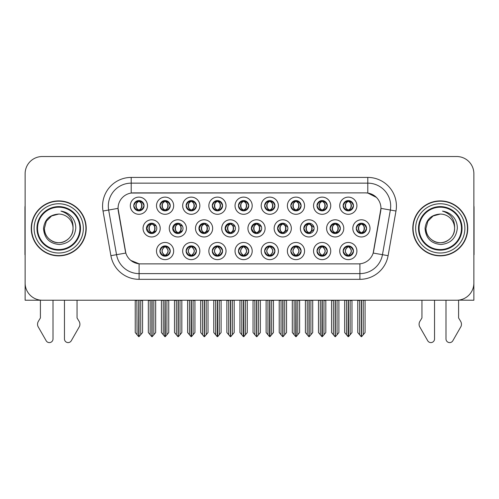 <?xml version="1.0" encoding="UTF-8"?>
<svg xmlns="http://www.w3.org/2000/svg" width="499" height="499" viewBox="0 0 499 499"><rect width="100%" height="100%" fill="white"/><g stroke="black" fill="none" stroke-linecap="round" stroke-linejoin="round"><path stroke-width="0.75" d="M186.108 205.707A5.152 5.152 0 0 0 191.26 210.859A5.152 5.152 0 0 0 196.413 205.707A5.152 5.152 0 0 0 191.26 200.554A5.152 5.152 0 0 0 186.108 205.707L186.158 205.707C187.175 202.9 188.51 201.515 190.169 201.546L189.82 200.76M182.671 205.707A8.589 8.589 0 0 0 191.26 214.296A8.589 8.589 0 0 0 199.85 205.707A8.589 8.589 0 0 0 191.26 197.117A8.589 8.589 0 0 0 182.671 205.707M238.46 251.053A5.152 5.152 0 0 0 243.612 256.205A5.152 5.152 0 0 0 248.77 251.053A5.152 5.152 0 0 0 243.612 245.901A5.152 5.152 0 0 0 238.46 251.053L238.51 251.053C239.483 253.823 240.824 255.214 242.526 255.214L243.138 255.214C239.726 252.438 239.726 249.662 243.138 246.886L243.306 246.886C239.807 249.662 239.807 252.438 243.306 255.214L242.876 256.149L243.312 255.214M235.029 251.053A8.589 8.589 0 0 0 243.612 259.636A8.589 8.589 0 0 0 252.201 251.053A8.589 8.589 0 0 0 243.612 242.464A8.589 8.589 0 0 0 235.029 251.053M133.757 205.707A5.152 5.152 0 0 0 138.909 210.859A5.152 5.152 0 0 0 144.061 205.707A5.152 5.152 0 0 0 138.909 200.554A5.152 5.152 0 0 0 133.757 205.707L133.801 205.707C134.824 202.9 136.158 201.515 137.818 201.546L137.468 200.76M130.32 205.707A8.589 8.589 0 0 0 138.909 214.296A8.589 8.589 0 0 0 147.498 205.707A8.589 8.589 0 0 0 138.909 197.117A8.589 8.589 0 0 0 130.32 205.707M330.032 228.38A5.152 5.152 0 0 0 335.185 233.532A5.152 5.152 0 0 0 340.337 228.38A5.152 5.152 0 0 0 335.185 223.228A5.152 5.152 0 0 0 330.032 228.38L330.126 228.38C331.143 225.573 332.484 224.188 334.143 224.219L333.787 223.421M326.596 228.38A8.589 8.589 0 0 0 335.185 236.969A8.589 8.589 0 0 0 343.774 228.38A8.589 8.589 0 0 0 335.185 219.791A8.589 8.589 0 0 0 326.596 228.38M225.143 228.38A5.152 5.152 0 0 0 230.295 233.532A5.152 5.152 0 0 0 235.447 228.38A5.152 5.152 0 0 0 230.295 223.228A5.152 5.152 0 0 0 225.143 228.38L225.423 228.38C226.44 225.573 227.775 224.188 229.434 224.219L229.06 223.377M221.712 228.38A8.589 8.589 0 0 0 230.295 236.969A8.589 8.589 0 0 0 238.884 228.38A8.589 8.589 0 0 0 230.295 219.791A8.589 8.589 0 0 0 221.712 228.38M316.99 251.053A5.152 5.152 0 0 0 322.142 256.205A5.152 5.152 0 0 0 327.294 251.053A5.152 5.152 0 0 0 322.142 245.901A5.152 5.152 0 0 0 316.99 251.053L317.04 251.053C318.013 253.823 319.354 255.214 321.057 255.214L321.668 255.214C318.256 252.438 318.256 249.662 321.668 246.886L321.836 246.886C318.337 249.662 318.337 252.438 321.836 255.214L321.406 256.149L321.836 255.214C318.212 252.438 318.212 249.662 321.836 246.886L321.406 245.951L321.836 246.886L321.057 246.886C319.385 246.855 318.044 248.24 317.04 251.053M313.553 251.053A8.589 8.589 0 0 0 322.142 259.636A8.589 8.589 0 0 0 330.731 251.053A8.589 8.589 0 0 0 322.142 242.464A8.589 8.589 0 0 0 313.553 251.053M343.169 251.053A5.152 5.152 0 0 0 348.321 256.205A5.152 5.152 0 0 0 353.473 251.053A5.152 5.152 0 0 0 348.321 245.901A5.152 5.152 0 0 0 343.169 251.053L343.212 251.053C344.191 253.823 345.533 255.214 347.229 255.214L347.84 255.214C344.435 252.438 344.435 249.662 347.84 246.886L348.009 246.886C344.516 249.662 344.516 252.438 348.009 255.214L347.585 256.149L348.015 255.214C344.391 252.438 344.391 249.662 348.015 246.886L347.585 245.951L348.015 246.886L347.229 246.886C345.564 246.855 344.223 248.24 343.212 251.053M339.732 251.053A8.589 8.589 0 0 0 348.321 259.636A8.589 8.589 0 0 0 356.91 251.053A8.589 8.589 0 0 0 348.321 242.464A8.589 8.589 0 0 0 339.732 251.053M238.46 205.707A5.152 5.152 0 0 0 243.612 210.859A5.152 5.152 0 0 0 248.77 205.707A5.152 5.152 0 0 0 243.612 200.554A5.152 5.152 0 0 0 238.46 205.707L238.51 205.707C239.526 202.9 240.867 201.515 242.526 201.546L242.171 200.76M235.029 205.707A8.589 8.589 0 0 0 243.612 214.296A8.589 8.589 0 0 0 252.201 205.707A8.589 8.589 0 0 0 243.612 197.117A8.589 8.589 0 0 0 235.029 205.707M356.255 228.38A5.152 5.152 0 0 0 361.407 233.532A5.152 5.152 0 0 0 366.559 228.38A5.152 5.152 0 0 0 361.407 223.228A5.152 5.152 0 0 0 356.255 228.38L356.305 228.38C357.321 225.573 358.656 224.188 360.315 224.219L359.966 223.433M352.818 228.38A8.589 8.589 0 0 0 361.407 236.969A8.589 8.589 0 0 0 369.996 228.38A8.589 8.589 0 0 0 361.407 219.791A8.589 8.589 0 0 0 352.818 228.38M198.92 228.38A5.152 5.152 0 0 0 204.072 233.532A5.152 5.152 0 0 0 209.224 228.38A5.152 5.152 0 0 0 204.072 223.228A5.152 5.152 0 0 0 198.92 228.38L199.244 228.38C200.261 225.573 201.602 224.188 203.261 224.219L202.881 223.365M195.489 228.38A8.589 8.589 0 0 0 204.072 236.969A8.589 8.589 0 0 0 212.661 228.38A8.589 8.589 0 0 0 204.072 219.791A8.589 8.589 0 0 0 195.489 228.38M277.587 228.38A5.152 5.152 0 0 0 282.74 233.532A5.152 5.152 0 0 0 287.892 228.38A5.152 5.152 0 0 0 282.74 223.228A5.152 5.152 0 0 0 277.587 228.38L277.775 228.38C278.791 225.573 280.132 224.188 281.785 224.219L281.424 223.396M274.151 228.38A8.589 8.589 0 0 0 282.74 236.969A8.589 8.589 0 0 0 291.329 228.38A8.589 8.589 0 0 0 282.74 219.791A8.589 8.589 0 0 0 274.151 228.38M146.475 228.38A5.152 5.152 0 0 0 151.627 233.532A5.152 5.152 0 0 0 156.786 228.38A5.152 5.152 0 0 0 151.627 223.228A5.152 5.152 0 0 0 146.475 228.38L146.893 228.38C147.91 225.573 149.245 224.188 150.904 224.219L150.517 223.346M143.045 228.38A8.589 8.589 0 0 0 151.627 236.969A8.589 8.589 0 0 0 160.216 228.38A8.589 8.589 0 0 0 151.627 219.791A8.589 8.589 0 0 0 143.045 228.38M343.169 205.707A5.152 5.152 0 0 0 348.321 210.859A5.152 5.152 0 0 0 353.473 205.707A5.152 5.152 0 0 0 348.321 200.554A5.152 5.152 0 0 0 343.169 205.707L343.218 205.707C344.235 202.9 345.57 201.515 347.229 201.546L346.88 200.76M339.732 205.707A8.589 8.589 0 0 0 348.321 214.296A8.589 8.589 0 0 0 356.91 205.707A8.589 8.589 0 0 0 348.321 197.117A8.589 8.589 0 0 0 339.732 205.707M264.638 251.053A5.152 5.152 0 0 0 269.791 256.205A5.152 5.152 0 0 0 274.943 251.053A5.152 5.152 0 0 0 269.791 245.901A5.152 5.152 0 0 0 264.638 251.053L264.688 251.053C265.661 253.823 267.002 255.214 268.699 255.214L269.31 255.214C265.905 252.438 265.905 249.662 269.31 246.886L269.479 246.886C265.986 249.662 265.986 252.438 269.479 255.214L269.055 256.149L269.485 255.214C265.861 252.438 265.861 249.662 269.485 246.886L269.055 245.951L269.485 246.886L268.699 246.886C267.034 246.855 265.693 248.24 264.688 251.053M261.202 251.053A8.589 8.589 0 0 0 269.791 259.636A8.589 8.589 0 0 0 278.38 251.053A8.589 8.589 0 0 0 269.791 242.464A8.589 8.589 0 0 0 261.202 251.053M316.99 205.707A5.152 5.152 0 0 0 322.142 210.859A5.152 5.152 0 0 0 327.294 205.707A5.152 5.152 0 0 0 322.142 200.554A5.152 5.152 0 0 0 316.99 205.707L317.04 205.707C318.056 202.9 319.391 201.515 321.05 201.546L320.701 200.76M313.553 205.707A8.589 8.589 0 0 0 322.142 214.296A8.589 8.589 0 0 0 330.731 205.707A8.589 8.589 0 0 0 322.142 197.117A8.589 8.589 0 0 0 313.553 205.707M212.287 251.053A5.152 5.152 0 0 0 217.439 256.205A5.152 5.152 0 0 0 222.591 251.053A5.152 5.152 0 0 0 217.439 245.901A5.152 5.152 0 0 0 212.287 251.053L212.331 251.053C213.31 253.823 214.645 255.214 216.348 255.214L216.959 255.214C213.547 252.438 213.547 249.662 216.959 246.886L217.127 246.886C213.628 249.662 213.628 252.438 217.127 255.214L216.697 256.149L217.134 255.214C213.51 252.438 213.51 249.662 217.134 246.886L216.697 245.951L217.134 246.886L216.348 246.886C214.676 246.855 213.341 248.24 212.331 251.053M208.85 251.053A8.589 8.589 0 0 0 217.439 259.636A8.589 8.589 0 0 0 226.028 251.053A8.589 8.589 0 0 0 217.439 242.464A8.589 8.589 0 0 0 208.85 251.053M251.365 228.38A5.152 5.152 0 0 0 256.517 233.532A5.152 5.152 0 0 0 261.669 228.38A5.152 5.152 0 0 0 256.517 223.228A5.152 5.152 0 0 0 251.365 228.38L251.596 228.38C252.613 225.573 253.954 224.188 255.613 224.219L255.245 223.384M247.928 228.38A8.589 8.589 0 0 0 256.517 236.969A8.589 8.589 0 0 0 265.106 228.38A8.589 8.589 0 0 0 256.517 219.791A8.589 8.589 0 0 0 247.928 228.38M159.929 251.053A5.152 5.152 0 0 0 165.082 256.205A5.152 5.152 0 0 0 170.24 251.053A5.152 5.152 0 0 0 165.082 245.901A5.152 5.152 0 0 0 159.929 251.053L159.979 251.053C160.959 253.823 162.294 255.214 163.996 255.214L164.608 255.214C161.196 252.438 161.196 249.662 164.608 246.886L164.776 246.886C161.277 249.662 161.277 252.438 164.776 255.214L164.346 256.149L164.782 255.214C161.158 252.438 161.158 249.662 164.782 246.886L164.352 245.951L164.776 246.886L163.996 246.886C162.325 246.855 160.984 248.24 159.979 251.053M156.499 251.053A8.589 8.589 0 0 0 165.082 259.636A8.589 8.589 0 0 0 173.671 251.053A8.589 8.589 0 0 0 165.082 242.464A8.589 8.589 0 0 0 156.499 251.053M290.817 205.707A5.152 5.152 0 0 0 295.969 210.859A5.152 5.152 0 0 0 301.122 205.707A5.152 5.152 0 0 0 295.969 200.554A5.152 5.152 0 0 0 290.817 205.707L290.861 205.707C291.878 202.9 293.219 201.515 294.878 201.546L294.529 200.76M287.38 205.707A8.589 8.589 0 0 0 295.969 214.296A8.589 8.589 0 0 0 304.558 205.707A8.589 8.589 0 0 0 295.969 197.117A8.589 8.589 0 0 0 287.38 205.707M212.287 205.707A5.152 5.152 0 0 0 217.439 210.859A5.152 5.152 0 0 0 222.591 205.707A5.152 5.152 0 0 0 217.439 200.554A5.152 5.152 0 0 0 212.287 205.707L212.331 205.707C213.347 202.9 214.689 201.515 216.348 201.546L215.998 200.76M208.85 205.707A8.589 8.589 0 0 0 217.439 214.296A8.589 8.589 0 0 0 226.028 205.707A8.589 8.589 0 0 0 217.439 197.117A8.589 8.589 0 0 0 208.85 205.707M186.108 251.053A5.152 5.152 0 0 0 191.26 256.205A5.152 5.152 0 0 0 196.413 251.053A5.152 5.152 0 0 0 191.26 245.901A5.152 5.152 0 0 0 186.108 251.053L186.158 251.053C187.131 253.823 188.472 255.214 190.175 255.214L190.78 255.214C187.374 252.438 187.374 249.662 190.78 246.886L190.949 246.886C187.456 249.662 187.456 252.438 190.949 255.214L190.524 256.149L190.955 255.214C187.331 252.438 187.331 249.662 190.955 246.886L190.524 245.951L190.955 246.886L190.175 246.886C188.503 246.855 187.162 248.24 186.158 251.053M182.671 251.053A8.589 8.589 0 0 0 191.26 259.636A8.589 8.589 0 0 0 199.85 251.053A8.589 8.589 0 0 0 191.26 242.464A8.589 8.589 0 0 0 182.671 251.053M264.638 205.707A5.152 5.152 0 0 0 269.791 210.859A5.152 5.152 0 0 0 274.943 205.707A5.152 5.152 0 0 0 269.791 200.554A5.152 5.152 0 0 0 264.638 205.707L264.688 205.707C265.705 202.9 267.04 201.515 268.699 201.546L268.35 200.76M261.202 205.707A8.589 8.589 0 0 0 269.791 214.296A8.589 8.589 0 0 0 278.38 205.707A8.589 8.589 0 0 0 269.791 197.117A8.589 8.589 0 0 0 261.202 205.707M172.698 228.38A5.152 5.152 0 0 0 177.85 233.532A5.152 5.152 0 0 0 183.008 228.38A5.152 5.152 0 0 0 177.85 223.228A5.152 5.152 0 0 0 172.698 228.38L173.066 228.38C174.082 225.573 175.423 224.188 177.083 224.219L176.696 223.359M169.267 228.38A8.589 8.589 0 0 0 177.85 236.969A8.589 8.589 0 0 0 186.439 228.38A8.589 8.589 0 0 0 177.85 219.791A8.589 8.589 0 0 0 169.267 228.38M303.81 228.38A5.152 5.152 0 0 0 308.962 233.532A5.152 5.152 0 0 0 314.114 228.38A5.152 5.152 0 0 0 308.962 223.228A5.152 5.152 0 0 0 303.81 228.38L303.953 228.38C304.97 225.573 306.305 224.188 307.964 224.219L307.602 223.409M300.373 228.38A8.589 8.589 0 0 0 308.962 236.969A8.589 8.589 0 0 0 317.551 228.38A8.589 8.589 0 0 0 308.962 219.791A8.589 8.589 0 0 0 300.373 228.38M159.929 205.707A5.152 5.152 0 0 0 165.082 210.859A5.152 5.152 0 0 0 170.24 205.707A5.152 5.152 0 0 0 165.082 200.554A5.152 5.152 0 0 0 159.929 205.707L159.979 205.707C160.996 202.9 162.337 201.515 163.996 201.546L163.647 200.76M156.499 205.707A8.589 8.589 0 0 0 165.082 214.296A8.589 8.589 0 0 0 173.671 205.707A8.589 8.589 0 0 0 165.082 197.117A8.589 8.589 0 0 0 156.499 205.707M290.817 251.053A5.152 5.152 0 0 0 295.969 256.205A5.152 5.152 0 0 0 301.122 251.053A5.152 5.152 0 0 0 295.969 245.901A5.152 5.152 0 0 0 290.817 251.053L290.861 251.053C291.84 253.823 293.175 255.214 294.878 255.214L295.489 255.214C292.077 252.438 292.077 249.662 295.489 246.886L295.658 246.886C292.158 249.662 292.158 252.438 295.658 255.214L295.227 256.149L295.664 255.214C292.04 252.438 292.04 249.662 295.664 246.886L295.227 245.951L295.664 246.886L294.878 246.886C293.206 246.855 291.871 248.24 290.861 251.053M287.38 251.053A8.589 8.589 0 0 0 295.969 259.636A8.589 8.589 0 0 0 304.558 251.053A8.589 8.589 0 0 0 295.969 242.464A8.589 8.589 0 0 0 287.38 251.053M118.045 208.339A15.457 15.457 0 0 0 118.282 211.021L125.349 251.103A15.457 15.457 0 0 0 140.568 263.877L358.432 263.877A15.457 15.457 0 0 0 373.651 251.103L380.718 211.021A15.457 15.457 0 0 0 365.499 192.882L133.501 192.882A15.457 15.457 0 0 0 118.045 208.339L118.213 206.05M458.593 300.13L473.875 300.23L473.875 173.702A17.178 17.178 0 0 0 456.704 156.524L42.296 156.524A17.178 17.178 0 0 0 25.125 173.702L25.125 300.23L40.407 300.23L40.407 317.957L38.373 321.312A5.726 5.726 0 0 0 37.961 326.415L46.182 340.773A3.655 3.655 0 0 0 53.006 338.946L53.006 300.23L64.458 300.23L64.458 338.946A3.655 3.655 0 0 0 71.276 340.773L79.503 326.415A5.726 5.726 0 0 0 79.085 321.312L77.052 317.957L77.052 300.23M421.948 300.23L421.948 317.957L419.915 321.312A5.726 5.726 0 0 0 419.497 326.415L427.724 340.773A3.655 3.655 0 0 0 434.542 338.946L434.542 300.23L445.994 300.23L445.994 338.946A3.655 3.655 0 0 0 452.818 340.773L461.039 326.415A5.726 5.726 0 0 0 460.627 321.312L458.593 317.957L458.593 300.23M31.25 228.38A27.482 27.482 0 0 0 58.732 255.862A27.482 27.482 0 0 0 86.215 228.38A27.482 27.482 0 0 0 58.732 200.897A27.482 27.482 0 0 0 31.25 228.38M412.785 228.38A27.482 27.482 0 0 0 440.268 255.862A27.482 27.482 0 0 0 467.75 228.38A27.482 27.482 0 0 0 440.268 200.897A27.482 27.482 0 0 0 412.785 228.38M131.212 177.419L367.788 177.419A28.624 28.624 0 0 1 395.981 211.021L388.103 255.681A28.624 28.624 0 0 1 359.91 279.334L139.09 279.334A28.624 28.624 0 0 1 110.897 255.681L103.019 211.021A28.624 28.624 0 0 1 131.212 177.419L131.212 183.145L367.788 183.145A22.904 22.904 0 0 1 390.343 210.029L382.465 254.683A22.904 22.904 0 0 1 359.91 273.608L139.09 273.608A22.904 22.904 0 0 1 116.535 254.683L108.657 210.029A22.904 22.904 0 0 1 131.212 183.145L131.212 193.051L365.499 192.882L367.788 193.051L376.427 197.404M358.432 263.877L140.568 263.877M139.09 279.334L139.09 263.803L130.838 260.428M390.343 210.029L380.955 208.37L373.177 253.049L382.465 254.683L390.343 210.029L395.981 211.021M110.897 255.681L125.823 253.049L118.045 208.37L108.657 210.029A22.904 22.904 0 0 1 108.314 206.05M373.651 251.103L373.558 251.59M125.442 251.59L125.349 251.103M456.704 156.524L42.296 156.524M25.125 173.702L25.125 283.058A17.178 17.178 0 0 0 42.296 300.23L456.704 300.23A17.178 17.178 0 0 0 473.875 283.058L473.875 173.702M346.487 334.742L346.487 300.517L344.653 300.23L344.653 332.559L348.084 336.644L348.208 300.23M351.982 300.23L351.982 332.559L348.558 336.644L348.433 300.23M351.982 332.559L351.982 300.517L350.155 300.517L350.155 334.742M349.206 245.976L348.801 246.886C352.207 249.662 352.207 252.438 348.801 255.214L348.633 255.214C352.126 252.438 352.126 249.662 348.633 246.886L349.057 245.951L348.626 246.886C352.25 249.662 352.25 252.438 348.626 255.214L349.057 256.149L348.633 255.214L349.412 255.214C351.078 255.251 352.419 253.86 353.423 251.041C352.444 248.271 351.103 246.886 349.412 246.886L349.762 246.101M348.801 246.886L349.412 246.886M366.559 228.38L366.516 228.38C365.524 225.61 364.183 224.219 362.499 224.219L361.887 224.219C363.528 225.093 364.389 226.477 364.488 228.38C364.389 230.276 363.528 231.667 361.887 232.54L362.499 232.54L362.848 233.326M360.521 223.303L360.927 224.219L360.315 224.219M361.719 224.219L361.719 224.219C364.912 224.325 365.019 232.004 361.713 232.54L362.143 233.476L361.719 232.54C363.397 231.667 364.289 230.276 364.389 228.38C364.289 226.477 363.397 225.093 361.719 224.219L362.149 223.278L361.713 224.219M366.516 228.38C365.48 231.205 364.145 232.59 362.499 232.54M360.927 224.219L360.927 224.219C359.292 225.093 358.425 226.477 358.332 228.38C358.425 230.276 359.292 231.667 360.927 232.54L360.315 232.54C358.706 232.646 357.371 231.255 356.305 228.38M360.927 232.54L361.095 232.54C359.417 231.667 358.531 230.276 358.432 228.38C358.531 226.477 359.417 225.093 361.095 224.219C357.902 224.325 357.802 232.004 361.101 232.54L360.521 233.457M365.075 300.517L365.075 332.559L363.241 334.742L363.241 300.517L365.075 300.23M357.746 300.23L357.746 332.559L361.176 336.644L361.644 336.644L363.241 334.742M361.526 300.23L361.526 336.644M359.367 300.23L359.579 300.517L357.746 300.517M359.579 300.517L359.579 334.742M361.295 336.644L361.295 300.23M353.473 205.707L353.423 205.707C352.431 202.937 351.096 201.546 349.412 201.546L348.633 201.546L349.063 200.604L348.626 201.546C351.826 201.652 351.926 209.337 348.626 209.867L349.057 210.809L348.633 209.867C350.31 208.994 351.196 207.603 351.296 205.707C351.196 203.804 350.31 202.419 348.633 201.546L348.801 201.546C350.435 202.419 351.302 203.804 351.402 205.707C351.302 207.603 350.435 208.994 348.801 209.867L349.412 209.867L349.762 210.653M347.435 210.784L347.84 209.867C346.206 208.994 345.339 207.603 345.239 205.707C345.339 203.804 346.206 202.419 347.84 201.546L348.009 201.546C346.331 202.419 345.445 203.804 345.345 205.707C345.445 207.603 346.331 208.994 348.009 209.867L347.578 210.803L348.015 209.867C344.715 209.337 344.815 201.652 348.015 201.546L347.229 201.546M353.423 205.707C352.394 208.532 351.053 209.917 349.412 209.867M347.84 209.867L347.229 209.867C345.62 209.973 344.285 208.582 343.218 205.707M25.125 205.794A11.452 11.452 0 0 0 24.95 207.765L24.95 254.715A11.452 11.452 0 0 1 25.125 254.702M25.125 265.019L25.125 259.293M320.314 334.742L320.314 300.517L318.481 300.23L318.481 332.559L321.911 336.644L322.03 300.23M325.81 300.23L325.81 332.559L322.379 336.644L322.26 300.23M325.81 332.559L325.81 300.517L323.976 300.517L323.976 334.742M323.028 245.976L322.622 246.886C326.034 249.662 326.034 252.438 322.622 255.214L322.454 255.214C325.953 252.438 325.953 249.662 322.454 246.886L322.884 245.951L322.454 246.886C326.072 249.662 326.072 252.438 322.448 255.214L322.884 256.149L322.448 255.214L323.233 255.214C324.905 255.251 326.24 253.86 327.25 251.041C326.265 248.271 324.93 246.886 323.233 246.886L323.583 246.101M322.622 246.886L323.233 246.886M294.136 334.742L294.136 300.517L292.302 300.23L292.302 332.559L295.732 336.644L295.851 300.23M299.631 300.23L299.631 332.559L296.2 336.644L296.082 300.23M299.631 332.559L299.631 300.517L297.797 300.517L297.797 334.742M296.855 245.976L296.443 246.886C299.855 249.662 299.855 252.438 296.443 255.214L296.275 255.214C299.774 252.438 299.774 249.662 296.275 246.886L296.705 245.951M296.855 256.124L296.275 255.214L296.705 256.149M296.443 246.886L297.055 246.886L297.404 246.101M296.443 255.214L297.055 255.214C298.726 255.251 300.067 253.86 301.072 251.041C300.092 248.271 298.751 246.886 297.055 246.886M267.957 334.742L267.957 300.517L266.129 300.23L266.129 332.559L269.554 336.644L269.678 300.23M273.452 300.23L273.452 332.559L270.028 336.644L269.903 300.23M273.452 332.559L273.452 300.517L271.624 300.517L271.624 334.742M270.676 245.976L270.271 246.886C273.677 249.662 273.677 252.438 270.271 255.214L270.102 255.214C273.595 252.438 273.595 249.662 270.102 246.886L270.527 245.951L270.096 246.886C273.72 249.662 273.72 252.438 270.096 255.214L270.527 256.149L270.102 255.214L270.882 255.214C272.554 255.251 273.889 253.86 274.899 251.041C273.914 248.271 272.573 246.886 270.882 246.886L271.231 246.101M270.271 246.886L270.882 246.886M241.784 334.742L241.784 300.517L239.95 300.23L239.95 332.559L243.381 336.644L243.5 300.23M247.279 300.23L247.279 332.559L243.849 336.644L243.73 300.23M247.279 332.559L247.279 300.517L245.446 300.517L245.446 334.742M244.504 245.976L244.092 246.886C247.504 249.662 247.504 252.438 244.092 255.214L243.924 255.214C247.423 252.438 247.423 249.662 243.924 246.886L244.354 245.951L243.924 246.886C247.541 249.662 247.541 252.438 243.917 255.214L244.354 256.149L243.917 255.214L244.703 255.214C246.375 255.251 247.716 253.86 248.72 251.041C247.735 248.271 246.4 246.886 244.703 246.886L245.053 246.101M242.726 245.976L243.312 246.886M244.092 246.886L244.703 246.886M243.138 246.886L242.526 246.886C240.855 246.855 239.514 248.24 238.51 251.053M336.32 232.54C337.966 232.59 339.308 231.205 340.337 228.38C339.345 225.61 338.004 224.219 336.32 224.219L335.715 224.219C337.349 225.093 338.216 226.477 338.31 228.38C338.216 230.276 337.349 231.667 335.715 232.54L336.32 232.54L336.669 233.314M334.342 223.296L334.754 224.219L334.143 224.219M335.97 223.284L335.546 224.219C338.74 224.325 338.84 232.004 335.54 232.54L335.964 233.47M334.754 224.219L334.754 224.219C333.114 225.093 332.247 226.477 332.153 228.38C332.247 230.276 333.114 231.667 334.754 232.54L334.143 232.54C332.534 232.646 331.193 231.255 330.126 228.38M334.754 232.54L334.923 232.54C333.245 231.667 332.353 230.276 332.253 228.38C332.353 226.477 333.245 225.093 334.923 224.219C331.729 224.325 331.623 232.004 334.923 232.54L334.342 233.463M338.896 300.517L338.896 332.559L337.062 334.742L337.062 300.517L338.896 300.23M331.567 300.23L331.567 332.559L334.997 336.644L335.465 336.644L337.062 334.742M335.347 300.23L335.347 336.644M333.189 300.23L333.401 300.517L331.567 300.517M333.401 300.517L333.401 334.742M335.116 336.644L335.116 300.23M314.046 227.513L310.147 224.219L309.536 224.219C311.17 225.093 312.037 226.477 312.137 228.38C312.037 230.276 311.17 231.667 309.536 232.54L310.147 232.54L310.484 233.301M308.164 223.29L308.575 224.219L307.964 224.219M309.368 224.219L309.792 223.29L309.361 224.219C312.561 224.325 312.661 232.004 309.361 232.54L309.785 233.463L309.368 232.54C311.045 231.667 311.931 230.276 312.031 228.38C311.931 226.477 311.045 225.093 309.368 224.219M314.046 229.234L310.147 232.54M308.575 224.219L308.575 224.219C306.941 225.093 306.074 226.477 305.974 228.38C306.074 230.276 306.941 231.667 308.575 232.54L307.964 232.54C306.355 232.646 305.02 231.255 303.953 228.38M308.575 232.54L308.744 232.54C307.066 231.667 306.18 230.276 306.08 228.38C306.18 226.477 307.066 225.093 308.744 224.219C305.55 224.325 305.45 232.004 308.75 232.54L308.164 233.47M312.717 300.517L312.717 332.559L310.889 334.742L310.889 300.517L312.717 300.23M305.394 300.23L305.394 332.559L308.819 336.644L309.293 336.644L310.889 334.742M309.168 300.23L309.168 336.644M307.01 300.23L307.222 300.517L305.394 300.517M307.222 300.517L307.222 334.742M308.943 336.644L308.943 300.23M287.742 227.139L283.968 224.219L283.357 224.219C284.998 225.093 285.858 226.477 285.958 228.38C285.858 230.276 284.998 231.667 283.357 232.54L283.968 232.54L284.305 233.289M281.985 223.284L282.397 224.219L281.785 224.219M283.189 224.219L283.189 224.219C286.382 224.325 286.488 232.004 283.189 232.54L283.607 233.457L283.189 232.54C284.867 231.667 285.759 230.276 285.858 228.38C285.759 226.477 284.867 225.093 283.189 224.219L283.613 223.296L283.189 224.219M287.748 229.609L283.968 232.54M282.397 224.219L282.397 224.219C280.762 225.093 279.895 226.477 279.802 228.38C279.895 230.276 280.762 231.667 282.397 232.54L281.785 232.54C280.176 232.646 278.841 231.255 277.775 228.38M282.397 232.54L282.565 232.54C280.887 231.667 280.001 230.276 279.902 228.38C280.001 226.477 280.887 225.093 282.565 224.219C279.371 224.325 279.272 232.004 282.571 232.54L281.985 233.476M286.545 300.517L286.545 332.559L284.711 334.742L284.711 300.517L286.545 300.23M279.215 300.23L279.215 332.559L282.646 336.644L283.114 336.644L284.711 334.742M282.995 300.23L282.995 336.644M280.837 300.23L281.049 300.517L279.215 300.517M281.049 300.517L281.049 334.742M282.765 336.644L282.765 300.23M261.445 226.858L257.796 224.219L257.185 224.219C258.819 225.093 259.686 226.477 259.779 228.38C259.686 230.276 258.819 231.667 257.185 232.54L257.796 232.54L258.12 233.276M255.8 223.278L256.224 224.219L255.613 224.219M257.016 224.219L257.016 224.219C260.21 224.325 260.31 232.004 257.01 232.54L257.428 233.451L257.016 232.54C258.694 231.667 259.58 230.276 259.68 228.38C259.58 226.477 258.694 225.093 257.016 224.219L257.428 223.309L257.01 224.219M261.445 229.896L257.796 232.54M256.224 224.219L256.224 224.219C254.584 225.093 253.723 226.477 253.623 228.38C253.723 230.276 254.584 231.667 256.224 232.54L255.613 232.54C254.003 232.646 252.662 231.255 251.596 228.38M256.224 232.54L256.392 232.54C254.715 231.667 253.823 230.276 253.723 228.38C253.823 226.477 254.715 225.093 256.392 224.219C253.199 224.325 253.093 232.004 256.399 232.54L255.8 233.482M260.366 300.517L260.366 332.559L258.532 334.742L258.532 300.517L260.366 300.23M253.037 300.23L253.037 332.559L256.467 336.644L256.935 336.644L258.532 334.742M256.817 300.23L256.817 336.644M254.658 300.23L254.87 300.517L253.037 300.517M254.87 300.517L254.87 334.742M256.586 336.644L256.586 300.23M327.294 205.707L327.25 205.707C326.259 202.937 324.918 201.546 323.233 201.546L322.454 201.546L322.878 200.604L322.454 201.546C325.647 201.652 325.753 209.337 322.448 209.867L322.878 210.809L322.454 209.867C324.132 208.994 325.024 207.603 325.123 205.707C325.024 203.804 324.132 202.419 322.454 201.546L322.622 201.546C324.263 202.419 325.123 203.804 325.223 205.707C325.123 207.603 324.263 208.994 322.622 209.867L323.233 209.867L323.583 210.653M321.256 210.784L321.662 209.867C320.027 208.994 319.16 207.603 319.067 205.707C319.16 203.804 320.027 202.419 321.662 201.546L321.83 201.546C320.152 202.419 319.266 203.804 319.167 205.707C319.266 207.603 320.152 208.994 321.83 209.867L321.406 210.803L321.836 209.867C318.537 209.337 318.636 201.652 321.836 201.546L321.05 201.546M327.25 205.707C326.215 208.532 324.88 209.917 323.233 209.867M321.662 209.867L321.05 209.867C319.441 209.973 318.106 208.582 317.04 205.707M301.122 205.707L301.072 205.707C300.08 202.937 298.739 201.546 297.061 201.546L296.281 201.546L296.705 200.604L296.281 201.546C299.475 201.652 299.575 209.337 296.275 209.867L296.705 210.809L296.281 209.867C297.959 208.994 298.845 207.603 298.945 205.707C298.845 203.804 297.959 202.419 296.281 201.546L296.45 201.546C298.084 202.419 298.951 203.804 299.044 205.707C298.951 207.603 298.084 208.994 296.45 209.867L297.061 209.867L297.41 210.653M295.077 210.784L295.489 209.867C293.849 208.994 292.988 207.603 292.888 205.707C292.988 203.804 293.849 202.419 295.489 201.546L295.658 201.546C293.98 202.419 293.088 203.804 292.988 205.707C293.088 207.603 293.98 208.994 295.658 209.867L295.227 210.803L295.658 209.867C292.358 209.337 292.464 201.652 295.658 201.546L294.878 201.546M301.072 205.707C300.042 208.532 298.701 209.917 297.061 209.867M295.489 209.867L294.878 209.867C293.269 209.973 291.927 208.582 290.861 205.707M274.943 205.707L274.899 205.707C273.901 202.937 272.566 201.546 270.882 201.546L270.102 201.546L270.533 200.604L270.096 201.546C273.296 201.652 273.396 209.337 270.096 209.867L270.527 210.809L270.102 209.867C271.78 208.994 272.666 207.603 272.766 205.707C272.666 203.804 271.78 202.419 270.102 201.546L270.271 201.546C271.905 202.419 272.772 203.804 272.872 205.707C272.772 207.603 271.905 208.994 270.271 209.867L270.882 209.867L271.231 210.653M268.905 210.784L269.31 209.867C267.676 208.994 266.809 207.603 266.709 205.707C266.809 203.804 267.676 202.419 269.31 201.546L269.479 201.546C267.801 202.419 266.915 203.804 266.815 205.707C266.915 207.603 267.801 208.994 269.479 209.867L269.048 210.803L269.485 209.867C266.185 209.337 266.285 201.652 269.485 201.546L268.699 201.546M274.899 205.707C273.864 208.532 272.529 209.917 270.882 209.867M269.31 209.867L268.699 209.867C267.09 209.973 265.755 208.582 264.688 205.707M248.77 205.707L248.72 205.707C247.729 202.937 246.387 201.546 244.703 201.546L243.924 201.546L244.348 200.604L243.924 201.546C247.124 201.652 247.223 209.337 243.924 209.867L244.348 210.809L243.924 209.867C245.602 208.994 246.494 207.603 246.593 205.707C246.494 203.804 245.602 202.419 243.924 201.546L244.092 201.546C245.733 202.419 246.6 203.804 246.693 205.707C246.6 207.603 245.733 208.994 244.092 209.867L244.703 209.867L245.053 210.653M242.726 210.784L243.132 209.867C241.497 208.994 240.63 207.603 240.537 205.707C240.63 203.804 241.497 202.419 243.132 201.546L243.3 201.546C241.622 202.419 240.736 203.804 240.637 205.707C240.736 207.603 241.622 208.994 243.3 209.867L242.876 210.803L243.306 209.867C240.007 209.337 240.106 201.652 243.306 201.546L242.526 201.546M248.72 205.707C247.685 208.532 246.35 209.917 244.703 209.867M243.132 209.867L242.526 209.867C240.917 209.973 239.576 208.582 238.51 205.707M79.915 228.38A21.183 21.183 0 0 1 58.732 249.562A21.183 21.183 0 0 1 37.544 228.38A21.183 21.183 0 0 1 58.732 207.197A21.183 21.183 0 0 1 79.915 228.38M43.507 228.38C44.249 238.254 49.557 243.637 59.443 244.516C69.168 243.487 74.607 238.11 75.767 228.38C75.854 224.55 74.806 221.051 72.629 217.888C69.642 214.059 65.743 211.794 60.947 211.108C69.405 213.815 73.434 219.572 73.041 228.38C72.848 233.775 70.465 237.911 65.887 240.774C56.967 246.487 43.931 238.959 44.417 228.38L46.332 221.219L51.572 215.98L58.732 214.065C49.732 214.657 44.654 219.429 43.507 228.38M31.537 228.38A27.196 27.196 0 0 1 58.732 201.184A27.196 27.196 0 0 1 85.928 228.38A27.196 27.196 0 0 1 58.732 255.575A27.196 27.196 0 0 1 31.537 228.38M73.041 228.38C72.848 233.775 70.465 237.911 65.887 240.774C56.967 246.487 43.931 238.959 44.417 228.38C44.611 233.775 46.993 237.911 51.572 240.774C60.498 246.487 73.534 238.959 73.041 228.38C72.848 233.775 70.465 237.911 65.887 240.774C56.967 246.487 43.931 238.959 44.417 228.38L46.332 221.219L51.572 215.98L58.732 214.065L51.572 215.98L46.332 221.219L44.417 228.38L46.332 221.219L51.572 215.98L58.732 214.065A14.315 14.315 0 0 1 73.041 228.38C72.848 233.775 70.465 237.911 65.887 240.774C56.967 246.487 43.931 238.959 44.417 228.38L46.332 221.219L51.572 215.98L58.732 214.065M473.875 205.794A11.452 11.452 0 0 1 474.05 207.765L474.05 254.715A11.452 11.452 0 0 0 473.875 254.702M473.875 259.293L473.875 265.019M461.456 228.38A21.183 21.183 0 0 1 440.268 249.562A21.183 21.183 0 0 1 419.085 228.38A21.183 21.183 0 0 1 440.268 207.197A21.183 21.183 0 0 1 461.456 228.38M425.048 228.38C425.784 238.254 431.099 243.637 440.985 244.516C450.709 243.487 456.148 238.11 457.309 228.38C457.396 224.55 456.348 221.051 454.171 217.888C451.177 214.059 447.285 211.794 442.488 211.108C450.946 213.815 454.976 219.572 454.583 228.38C454.389 233.775 452.007 237.911 447.428 240.774C438.502 246.487 425.466 238.959 425.959 228.38L427.874 221.219L433.113 215.98L440.268 214.065C431.273 214.657 426.196 219.429 425.048 228.38M413.072 228.38A27.196 27.196 0 0 1 440.268 201.184A27.196 27.196 0 0 1 467.463 228.38A27.196 27.196 0 0 1 440.268 255.575A27.196 27.196 0 0 1 413.072 228.38M454.583 228.38C454.389 233.775 452.007 237.911 447.428 240.774C438.502 246.487 425.466 238.959 425.959 228.38C426.152 233.775 428.535 237.911 433.113 240.774C442.033 246.487 455.069 238.959 454.583 228.38C454.389 233.775 452.007 237.911 447.428 240.774C438.502 246.487 425.466 238.959 425.959 228.38L427.874 221.219L433.113 215.98L440.268 214.065L433.113 215.98L427.874 221.219L425.959 228.38L427.874 221.219L433.113 215.98L440.268 214.065A14.315 14.315 0 0 1 454.583 228.38C454.389 233.775 452.007 237.911 447.428 240.774C438.502 246.487 425.466 238.959 425.959 228.38L427.874 221.219L433.113 215.98L440.268 214.065M215.605 334.742L215.605 300.517L213.772 300.23L213.772 332.559L217.202 336.644L217.321 300.23M221.101 300.23L221.101 332.559L217.67 336.644L217.552 300.23M221.101 332.559L221.101 300.517L219.267 300.517L219.267 334.742M218.325 245.976L217.92 246.886C221.325 249.662 221.325 252.438 217.92 255.214L217.745 255.214C221.244 252.438 221.244 249.662 217.745 246.886L218.175 245.951M218.325 256.124L217.745 255.214L218.175 256.149M217.92 246.886L218.525 246.886L218.874 246.101M217.92 255.214L218.525 255.214C220.196 255.251 221.537 253.86 222.542 251.041C221.562 248.271 220.221 246.886 218.525 246.886M189.427 334.742L189.427 300.517L187.599 300.23L187.599 332.559L191.023 336.644L191.148 300.23M194.928 300.23L194.928 332.559L191.497 336.644L191.373 300.23M194.928 332.559L194.928 300.517L193.094 300.517L193.094 334.742M192.146 245.976L191.741 246.886C195.146 249.662 195.146 252.438 191.741 255.214L191.572 255.214C195.072 252.438 195.072 249.662 191.572 246.886L192.003 245.951L191.566 246.886C195.19 249.662 195.19 252.438 191.566 255.214L191.996 256.149L191.572 255.214L192.352 255.214C194.024 255.251 195.358 253.86 196.369 251.041C195.383 248.271 194.049 246.886 192.352 246.886L192.701 246.101M191.741 246.886L192.352 246.886M163.254 334.742L163.254 300.517L161.42 300.23L161.42 332.559L164.851 336.644L164.969 300.23M168.749 300.23L168.749 332.559L165.319 336.644L165.2 300.23M168.749 332.559L168.749 300.517L166.916 300.517L166.916 334.742M165.974 245.976L165.562 246.886C168.974 249.662 168.974 252.438 165.562 255.214L165.394 255.214C168.893 252.438 168.893 249.662 165.394 246.886L165.824 245.951L165.394 246.886C169.011 249.662 169.011 252.438 165.387 255.214L165.824 256.149L165.387 255.214L166.173 255.214C167.845 255.251 169.186 253.86 170.19 251.041C169.211 248.271 167.87 246.886 166.173 246.886L166.523 246.101M165.562 246.886L166.173 246.886M235.141 226.621L231.006 224.219C232.64 225.093 233.507 226.477 233.607 228.38C233.507 230.276 232.64 231.667 231.006 232.54L231.617 232.54L231.941 233.264M229.621 223.271L230.045 224.219L229.434 224.219M230.837 224.219L231.249 223.315L230.831 224.219C234.031 224.325 234.131 232.004 230.831 232.54L231.243 233.445L230.837 232.54C232.515 231.667 233.407 230.276 233.501 228.38C233.407 226.477 232.515 225.093 230.837 224.219M235.141 230.126L231.617 232.54M230.045 224.219L230.045 224.219C228.411 225.093 227.544 226.477 227.444 228.38C227.544 230.276 228.411 231.667 230.045 232.54L229.434 232.54C227.825 232.646 226.49 231.255 225.423 228.38M230.045 232.54L230.214 232.54C228.536 231.667 227.65 230.276 227.55 228.38C227.65 226.477 228.536 225.093 230.214 224.219C227.02 224.325 226.92 232.004 230.22 232.54L229.621 233.488M234.193 300.517L234.193 332.559L232.359 334.742L232.359 300.517L234.193 300.23M226.864 300.23L226.864 332.559L230.288 336.644L230.763 336.644L232.359 334.742M230.638 300.23L230.638 336.644M228.48 300.23L228.692 300.517L226.864 300.517M228.692 300.517L228.692 334.742M230.413 336.644L230.413 300.23M208.838 226.415L204.833 224.219C206.467 225.093 207.334 226.477 207.428 228.38C207.334 230.276 206.467 231.667 204.833 232.54L205.438 232.54L205.756 233.251M203.442 223.265L203.866 224.219L203.261 224.219M204.659 224.219L204.659 224.219C207.858 224.325 207.958 232.004 204.659 232.54L205.064 233.432L204.659 232.54C206.337 231.667 207.228 230.276 207.328 228.38C207.228 226.477 206.337 225.093 204.659 224.219L205.07 223.321L204.659 224.219M208.844 230.332L205.438 232.54M203.866 224.219L203.866 224.219C202.232 225.093 201.365 226.477 201.272 228.38C201.365 230.276 202.232 231.667 203.866 232.54L203.261 232.54C201.652 232.646 200.311 231.255 199.244 228.38M203.866 232.54L204.041 232.54C202.357 231.667 201.471 230.276 201.371 228.38C201.471 226.477 202.357 225.093 204.041 224.219C200.841 224.325 200.741 232.004 204.041 232.54L203.442 233.495M208.014 300.517L208.014 332.559L206.181 334.742L206.181 300.517L208.014 300.23M200.685 300.23L200.685 332.559L204.116 336.644L204.584 336.644L206.181 334.742M204.465 300.23L204.465 336.644M202.307 300.23L202.519 300.517L200.685 300.517M202.519 300.517L202.519 334.742M204.234 336.644L204.234 300.23M182.54 226.234L178.654 224.219C180.289 225.093 181.156 226.477 181.249 228.38C181.156 230.276 180.289 231.667 178.654 232.54L179.266 232.54L179.571 233.233M177.264 223.259L177.694 224.219L177.083 224.219M178.486 224.219L178.486 224.219C181.68 224.325 181.779 232.004 178.48 232.54L178.885 233.426L178.486 232.54C180.164 231.667 181.05 230.276 181.149 228.38C181.05 226.477 180.164 225.093 178.486 224.219L178.892 223.334L178.48 224.219M182.54 230.513L179.266 232.54M177.694 224.219L177.694 224.219C176.06 225.093 175.193 226.477 175.093 228.38C175.193 230.276 176.06 231.667 177.694 232.54L177.083 232.54C175.473 232.646 174.132 231.255 173.066 228.38M177.694 232.54L177.862 232.54C176.184 231.667 175.292 230.276 175.199 228.38C175.292 226.477 176.184 225.093 177.862 224.219C174.669 224.325 174.563 232.004 177.869 232.54L177.264 233.495M181.836 300.517L181.836 332.559L180.008 334.742L180.008 300.517L181.836 300.23M174.507 300.23L174.507 332.559L177.937 336.644L178.405 336.644L180.008 334.742M178.286 300.23L178.286 336.644M176.128 300.23L176.34 300.517L174.507 300.517M176.34 300.517L176.34 334.742M178.056 336.644L178.056 300.23M156.237 226.072L152.476 224.219C154.11 225.093 154.977 226.477 155.077 228.38C154.977 230.276 154.11 231.667 152.476 232.54L153.087 232.54L153.393 233.22M151.085 223.253L151.515 224.219L150.904 224.219M152.307 224.219L152.706 223.34L152.301 224.219C155.501 224.325 155.607 232.004 152.301 232.54L152.706 233.42L152.307 232.54C153.985 231.667 154.877 230.276 154.971 228.38C154.877 226.477 153.985 225.093 152.307 224.219M156.243 230.675L153.087 232.54M151.515 224.219L151.515 224.219C149.881 225.093 149.014 226.477 148.92 228.38C149.014 230.276 149.881 231.667 151.515 232.54L150.904 232.54C149.295 232.646 147.96 231.255 146.893 228.38M151.515 232.54L151.684 232.54C150.006 231.667 149.12 230.276 149.02 228.38C149.12 226.477 150.006 225.093 151.684 224.219C148.49 224.325 148.39 232.004 151.69 232.54L151.085 233.501M155.663 300.517L155.663 332.559L153.829 334.742L153.829 300.517L155.663 300.23M148.334 300.23L148.334 332.559L151.765 336.644L152.232 336.644L153.829 334.742M152.114 300.23L152.114 336.644M149.95 300.23L150.162 300.517L148.334 300.517M150.162 300.517L150.162 334.742M151.883 336.644L151.883 300.23M222.591 205.707L222.542 205.707C221.55 202.937 220.215 201.546 218.531 201.546L217.751 201.546L218.175 200.604L217.751 201.546C220.945 201.652 221.045 209.337 217.745 209.867L218.175 210.809L217.751 209.867C219.429 208.994 220.315 207.603 220.415 205.707C220.315 203.804 219.429 202.419 217.751 201.546L217.92 201.546C219.554 202.419 220.421 203.804 220.514 205.707C220.421 207.603 219.554 208.994 217.92 209.867L218.531 209.867L218.88 210.653M216.547 210.784L216.959 209.867C215.319 208.994 214.458 207.603 214.358 205.707C214.458 203.804 215.319 202.419 216.959 201.546L217.127 201.546C215.449 202.419 214.558 203.804 214.458 205.707C214.558 207.603 215.449 208.994 217.127 209.867L216.697 210.803L217.134 209.867C213.828 209.337 213.934 201.652 217.134 201.546L216.348 201.546M222.542 205.707C221.512 208.532 220.171 209.917 218.531 209.867M216.959 209.867L216.348 209.867C214.738 209.973 213.397 208.582 212.331 205.707M196.413 205.707L196.369 205.707C195.371 202.937 194.036 201.546 192.352 201.546L191.572 201.546L192.003 200.604L191.566 201.546C194.766 201.652 194.872 209.337 191.566 209.867L191.996 210.809L191.572 209.867C193.25 208.994 194.142 207.603 194.236 205.707C194.142 203.804 193.25 202.419 191.572 201.546L191.741 201.546C193.375 202.419 194.242 203.804 194.342 205.707C194.242 207.603 193.375 208.994 191.741 209.867L192.352 209.867L192.701 210.653M190.375 210.784L190.78 209.867C189.146 208.994 188.279 207.603 188.185 205.707C188.279 203.804 189.146 202.419 190.78 201.546L190.949 201.546C189.271 202.419 188.385 203.804 188.285 205.707C188.385 207.603 189.271 208.994 190.949 209.867L190.518 210.803L190.955 209.867C187.655 209.337 187.755 201.652 190.955 201.546L190.169 201.546M196.369 205.707C195.334 208.532 193.999 209.917 192.352 209.867M190.78 209.867L190.169 209.867C188.56 209.973 187.225 208.582 186.158 205.707M170.24 205.707L170.19 205.707C169.198 202.937 167.857 201.546 166.173 201.546L165.394 201.546L165.818 200.604L165.394 201.546C168.593 201.652 168.693 209.337 165.394 209.867L165.818 210.809L165.394 209.867C167.071 208.994 167.963 207.603 168.063 205.707C167.963 203.804 167.071 202.419 165.394 201.546L165.568 201.546C167.202 202.419 168.069 203.804 168.163 205.707C168.069 207.603 167.202 208.994 165.568 209.867L166.173 209.867L166.523 210.653M164.196 210.784L164.601 209.867C162.967 208.994 162.1 207.603 162.007 205.707C162.1 203.804 162.967 202.419 164.601 201.546L164.776 201.546C163.098 202.419 162.206 203.804 162.106 205.707C162.206 207.603 163.098 208.994 164.776 209.867L164.346 210.803L164.776 209.867C161.476 209.337 161.576 201.652 164.776 201.546L163.996 201.546M170.19 205.707C169.161 208.532 167.82 209.917 166.173 209.867M164.601 209.867L163.996 209.867C162.387 209.973 161.046 208.582 159.979 205.707M136.863 300.23L137.075 334.742L138.672 336.644L138.797 300.23M139.021 300.23L139.021 336.644L142.571 332.559L142.571 300.517L140.743 300.517L140.955 300.23M135.241 300.23L135.241 332.559L137.075 334.742M137.075 300.517L135.241 300.517M140.743 334.742L140.743 300.517M144.061 205.707L144.011 205.707C143.02 202.937 141.685 201.546 140.001 201.546L139.221 201.546L139.645 200.604L139.221 201.546C142.415 201.652 142.514 209.337 139.215 209.867L139.645 210.809L139.221 209.867C140.899 208.994 141.785 207.603 141.884 205.707C141.785 203.804 140.899 202.419 139.221 201.546L139.389 201.546C141.024 202.419 141.891 203.804 141.984 205.707C141.891 207.603 141.024 208.994 139.389 209.867L140.001 209.867L140.35 210.653M138.023 210.784L138.429 209.867C136.795 208.994 135.928 207.603 135.828 205.707C135.928 203.804 136.795 202.419 138.429 201.546L138.597 201.546C136.919 202.419 136.027 203.804 135.934 205.707C136.027 207.603 136.919 208.994 138.597 209.867L138.167 210.803L138.603 209.867C135.298 209.337 135.404 201.652 138.603 201.546L137.818 201.546M144.011 205.707C142.982 208.532 141.641 209.917 140.001 209.867M138.429 209.867L137.818 209.867C136.208 209.973 134.867 208.582 133.801 205.707M367.788 177.419L367.788 193.051M359.91 263.803L359.91 279.334M103.019 211.021L108.657 210.029M382.465 254.683L388.103 255.681M347.435 245.976L347.84 246.886M349.206 256.124L348.801 255.214M347.435 256.124L347.84 255.214M347.229 246.886L346.88 246.101M349.412 255.214L349.762 255.999M347.229 255.214L346.88 255.999M362.499 224.219L362.848 223.433M362.299 223.303L361.887 224.219M360.671 223.278L361.095 224.219L360.671 223.278M362.299 233.457L361.887 232.54M360.315 232.54L359.966 233.326M360.671 233.476L361.095 232.54L360.671 233.476M347.578 200.604L348.009 201.546L347.585 200.604M349.206 210.784L348.801 209.867M349.206 200.629L348.801 201.546M347.435 200.629L347.84 201.546M349.412 201.546L349.762 200.76M347.229 209.867L346.88 210.653M321.256 245.976L321.668 246.886M323.028 256.124L322.622 255.214M321.256 256.124L321.668 255.214M321.057 246.886L320.707 246.101M323.233 255.214L323.583 255.999M321.057 255.214L320.707 255.999M295.084 245.976L295.489 246.886M295.084 256.124L295.489 255.214M294.878 246.886L294.529 246.101M297.055 255.214L297.404 255.999M294.878 255.214L294.529 255.999M268.905 245.976L269.31 246.886M270.676 256.124L270.271 255.214M268.905 256.124L269.31 255.214M268.699 246.886L268.35 246.101M270.882 255.214L271.231 255.999M268.699 255.214L268.35 255.999M244.504 256.124L244.092 255.214M242.726 256.124L243.138 255.214M242.526 246.886L242.177 246.101M244.703 255.214L245.053 255.999M242.526 255.214L242.177 255.999M336.32 224.219L336.669 223.446M336.114 223.309L335.715 224.219M334.492 223.271L334.923 224.219L334.492 223.271M335.964 223.284L335.54 224.219C337.224 225.093 338.11 226.477 338.21 228.38C338.11 230.276 337.224 231.667 335.546 232.54L335.97 233.47M336.114 233.445L335.715 232.54M334.143 232.54L333.787 233.339M334.492 233.482L334.923 232.54L334.492 233.482M310.147 224.219L310.484 223.452M309.935 223.321L309.536 224.219M308.307 223.265L308.744 224.219L308.313 223.265M309.935 233.438L309.536 232.54M307.964 232.54L307.602 233.351M308.307 233.488L308.744 232.54L308.313 233.488M283.968 224.219L284.305 223.471M283.756 223.327L283.357 224.219M282.128 223.259L282.565 224.219L282.135 223.259M283.756 233.432L283.357 232.54M281.785 232.54L281.424 233.357M282.128 233.495L282.565 232.54L282.135 233.495M257.796 224.219L258.12 223.483M257.578 223.334L257.185 224.219M255.95 223.259L256.392 224.219L255.956 223.259M257.578 233.42L257.185 232.54M255.613 232.54L255.245 233.37M255.95 233.501L256.392 232.54L255.956 233.501M321.406 200.604L321.83 201.546L321.406 200.604M323.034 210.784L322.622 209.867M323.034 200.629L322.622 201.546M321.256 200.629L321.662 201.546M323.233 201.546L323.583 200.76M321.05 209.867L320.701 210.653M295.227 200.604L295.658 201.546L295.233 200.604M296.855 210.784L296.45 209.867M296.855 200.629L296.45 201.546M295.077 200.629L295.489 201.546M297.061 201.546L297.41 200.76M294.878 209.867L294.529 210.653M269.048 200.604L269.479 201.546L269.055 200.604M270.676 210.784L270.271 209.867M270.676 200.629L270.271 201.546M268.905 200.629L269.31 201.546M270.882 201.546L271.231 200.76M268.699 209.867L268.35 210.653M242.876 200.604L243.3 201.546L242.876 200.604M244.504 210.784L244.092 209.867M244.504 200.629L244.092 201.546M242.726 200.629L243.132 201.546M244.703 201.546L245.053 200.76M242.526 209.867L242.171 210.653M80.501 228.38A21.769 21.769 0 0 1 58.732 250.149A21.769 21.769 0 0 1 36.957 228.38A21.769 21.769 0 0 1 58.732 206.605A21.769 21.769 0 0 1 80.501 228.38M34.113 228.38A24.619 24.619 0 0 1 58.732 203.76A24.619 24.619 0 0 1 83.352 228.38A24.619 24.619 0 0 1 58.732 252.999A24.619 24.619 0 0 1 34.113 228.38M462.043 228.38A21.769 21.769 0 0 1 440.268 250.149A21.769 21.769 0 0 1 418.499 228.38A21.769 21.769 0 0 1 440.268 206.605A21.769 21.769 0 0 1 462.043 228.38M415.648 228.38A24.619 24.619 0 0 1 440.268 203.76A24.619 24.619 0 0 1 464.887 228.38A24.619 24.619 0 0 1 440.268 252.999A24.619 24.619 0 0 1 415.648 228.38M216.554 245.976L216.959 246.886M216.554 256.124L216.959 255.214M216.348 246.886L215.998 246.101M218.525 255.214L218.874 255.999M216.348 255.214L215.998 255.999M190.375 245.976L190.78 246.886M192.146 256.124L191.741 255.214M190.375 256.124L190.78 255.214M190.175 246.886L189.82 246.101M192.352 255.214L192.701 255.999M190.175 255.214L189.82 255.999M164.196 245.976L164.608 246.886M165.974 256.124L165.562 255.214M164.196 256.124L164.608 255.214M163.996 246.886L163.647 246.101M166.173 255.214L166.523 255.999M163.996 255.214L163.647 255.999M231.617 224.219L231.941 223.496M231.393 223.346L231.006 224.219M229.771 223.253L230.214 224.219L229.777 223.253M231.393 233.413L231.006 232.54M229.434 232.54L229.06 233.382M229.771 233.507L230.214 232.54L229.777 233.507M205.438 224.219L205.756 223.508M205.214 223.352L204.833 224.219M203.598 223.246L204.041 224.219L203.598 223.246M205.214 233.401L204.833 232.54M203.261 232.54L202.881 233.389M203.598 233.507L204.041 232.54L203.598 233.507M179.266 224.219L179.571 223.521M179.035 223.365L178.654 224.219M177.419 223.246L177.862 224.219L177.419 223.246M179.035 233.395L178.654 232.54M177.083 232.54L176.696 233.401M177.419 233.513L177.862 232.54L177.419 233.513M153.087 224.219L153.393 223.533M152.856 223.371L152.476 224.219M151.241 223.24L151.684 224.219L151.241 223.24M152.856 233.382L152.476 232.54M150.904 232.54L150.517 233.407M151.241 233.513L151.684 232.54L151.241 233.52M216.697 200.604L217.127 201.546L216.703 200.604M218.325 210.784L217.92 209.867M218.325 200.629L217.92 201.546M216.547 200.629L216.959 201.546M218.531 201.546L218.88 200.76M216.348 209.867L215.998 210.653M190.518 200.604L190.949 201.546L190.524 200.604M192.146 210.784L191.741 209.867M192.146 200.629L191.741 201.546M190.375 200.629L190.78 201.546M192.352 201.546L192.701 200.76M190.169 209.867L189.82 210.653M164.346 200.604L164.776 201.546L164.352 200.604M165.974 210.784L165.568 209.867M165.974 200.629L165.568 201.546M164.196 200.629L164.601 201.546M166.173 201.546L166.523 200.76M163.996 209.867L163.647 210.653M138.167 200.604L138.597 201.546L138.173 200.604M139.795 210.784L139.389 209.867M139.795 200.629L139.389 201.546M138.023 200.629L138.429 201.546M140.001 201.546L140.35 200.76M137.818 209.867L137.468 210.653M296.699 256.149L296.275 255.214C299.893 252.438 299.893 249.662 296.275 246.886L296.699 245.951M243.306 255.214C239.688 252.438 239.688 249.662 243.306 246.886M218.169 256.149L217.745 255.214C221.369 252.438 221.369 249.662 217.745 246.886L218.169 245.951"/></g></svg>

